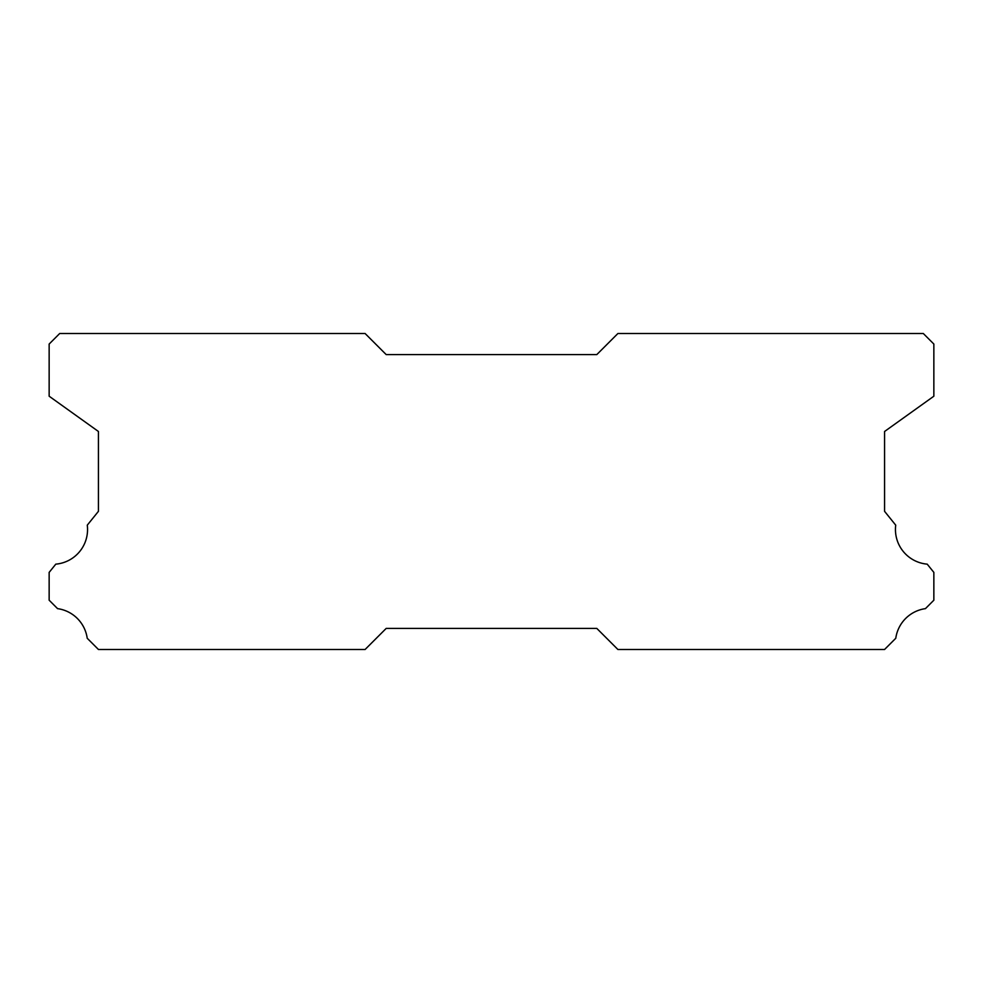 <?xml version="1.0" encoding="UTF-8"?>
<svg xmlns="http://www.w3.org/2000/svg" width="983" height="983" viewBox="0 0 983 983"><rect width="100%" height="100%" fill="white"/><g stroke="black" fill="none" stroke-linecap="round" stroke-linejoin="round"><path stroke-width="1.47" d="M927.202 564.144A34.761 34.761 0 0 1 895.722 525.155L884.565 511.32L884.565 431.488L933.85 396.21L933.85 344.05L923.32 333.52L617.889 333.52L596.816 354.58L386.184 354.58L365.111 333.52L59.68 333.52L49.15 344.05L49.15 396.21L98.435 431.488L98.435 511.32L87.278 525.155A34.761 34.761 0 0 1 55.798 564.144L49.15 572.389L49.15 600.208L57.567 608.637A34.761 34.761 0 0 1 87.217 638.262L98.435 649.48L365.111 649.48L386.184 628.42L596.816 628.42L617.889 649.48L884.565 649.48L895.783 638.262A34.761 34.761 0 0 1 925.433 608.637L933.85 600.208L933.85 572.389L927.202 564.144"/></g></svg>
